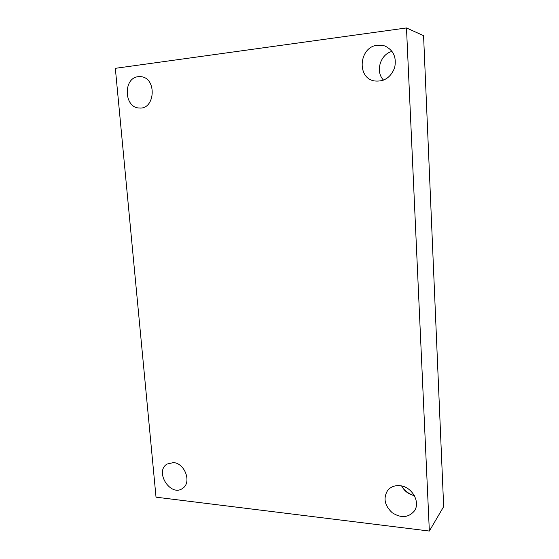 <?xml version="1.0" encoding="UTF-8"?>
<svg xmlns="http://www.w3.org/2000/svg" width="559" height="559" viewBox="0 0 559 559"><rect width="100%" height="100%" fill="white"/><g stroke="black" fill="none" stroke-linecap="round" stroke-linejoin="round"><path stroke-width="0.84" d="M156.024 497.175L115.336 68.324L406.484 27.95L429.347 531.05L156.024 497.175M429.347 531.05L443.664 506.636L423.575 35.664L406.484 27.95M399.79 485.68C394.619 485.289 390.552 486.903 387.583 490.522C383.069 498.237 384.627 505.657 392.271 512.771C401.082 518.354 408.44 517.76 414.352 510.989C420.85 502.108 411.766 486.393 399.79 485.68M377.57 45.181C358.969 46.795 356.404 78.078 374.418 80.943C383.97 81.991 390.706 77.596 394.64 67.751C396.764 57.339 393.445 50.051 384.683 45.894L377.57 45.181M138.234 76.681C122.903 77.974 123.965 107.824 139.219 107.992C155.234 109.92 157.149 77.932 140.931 76.674L138.234 76.681M173.402 462.593L167.029 464.068C154.144 471.754 170.942 497.608 182.807 488.217C191.912 482.41 184.833 463.118 173.402 462.593M401.795 486.274C404.772 490.872 408.853 493.967 414.037 495.56M392.069 51.393C380.169 54.279 375.117 71.755 383.558 80.14M401.635 485.974C404.436 491.172 408.678 494.387 414.366 495.623"/></g></svg>
